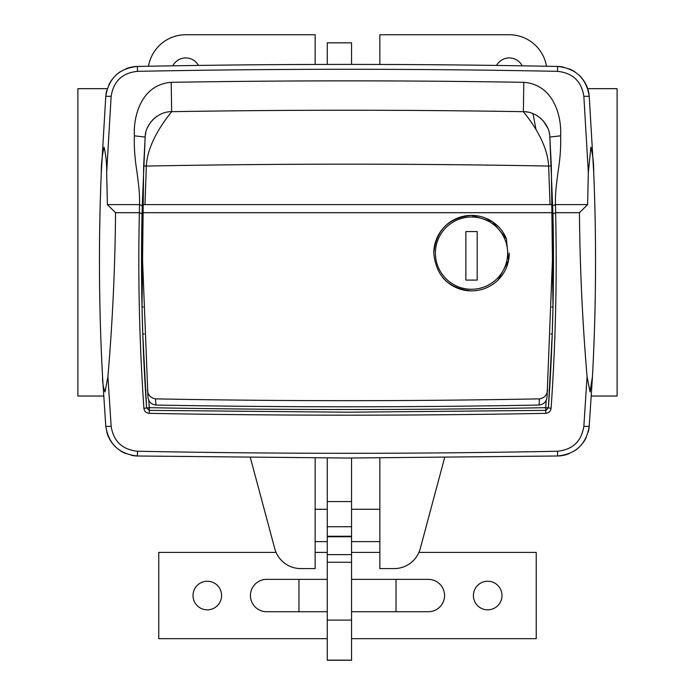 <?xml version="1.0" encoding="UTF-8"?>
<svg xmlns="http://www.w3.org/2000/svg" width="695" height="695" viewBox="0 0 695 695"><rect width="100%" height="100%" fill="white"/><g stroke="black" fill="none" stroke-linecap="round" stroke-linejoin="round"><path stroke-width="1.04" d="M148.791 400.251L149.295 407.678C281.432 410.12 413.568 410.12 545.705 407.678L545.757 410.38L347.5 412.205L149.243 410.38L347.5 412.205L545.757 410.38L548.398 407.869L552.221 334.286L552.994 306.79L551.795 307.06M107.404 204.608L139.573 204.608C139.782 192.341 138.453 183.298 136.724 170.249C134.769 157.756 133.987 146.28 134.396 135.82C133.223 119.549 139.53 84.79 171.196 82.331C288.729 80.368 406.271 80.368 523.804 82.331C555.409 84.781 561.777 119.505 560.604 135.82C561.013 146.28 560.24 157.756 558.276 170.249C556.547 183.289 555.218 192.341 555.427 204.608L587.596 204.608L588.335 172.647L583.852 96.31C581.489 81.263 572.706 72.94 557.494 71.333C417.495 68.596 277.505 68.596 137.506 71.333C122.32 72.906 113.537 81.237 111.148 96.31L106.665 172.647L107.404 204.608L115.552 212.696C115.092 267.427 112.547 322.072 107.925 376.612L111.148 426.287C113.493 441.308 122.285 449.63 137.506 451.246C277.505 453.983 417.495 453.983 557.494 451.246L557.599 455.998L347.5 458.04L137.401 455.998C119.158 454.087 108.62 444.131 105.77 426.122L102.539 376.525C98.907 308.58 98.481 240.609 101.279 172.621L105.77 96.327C108.672 78.274 119.21 68.31 137.401 66.451C277.47 63.723 417.53 63.723 557.599 66.451C575.825 68.353 586.372 78.309 589.23 96.327L593.721 172.621C596.519 240.609 596.093 308.58 592.461 376.525L589.23 426.122C586.345 444.166 575.799 454.122 557.599 455.998A32.352 32.352 0 0 0 569.24 453.583M139.573 204.608L142.24 205.816L145.159 137.054C145.212 124.275 157.939 111.339 171.639 111.678A10738.645 10738.645 0 0 1 347.5 110.244A10738.645 10738.645 0 0 1 523.361 111.678C406.123 109.758 288.877 109.758 171.639 111.678C172.186 111.521 147.47 138.835 146.358 166.062L144.968 204.608M143.205 307.06L142.006 306.79L142.779 334.286L146.602 407.869L149.243 410.38L149.295 407.678L143.917 408.321C139.4 343.339 137.888 278.13 139.374 212.696L139.53 204.608M555.47 204.608L555.67 212.696L552.951 213.869C554.401 278.764 552.881 343.426 548.398 407.869L545.705 407.678L546.209 400.251M550.032 204.608L548.642 166.062C547.208 138.14 522.779 111.443 523.361 111.678L523.804 82.331M557.494 451.246C572.689 449.656 581.472 441.342 583.852 426.287L587.075 376.612C582.453 322.072 579.908 267.427 579.448 212.696L587.596 204.608M555.67 212.696L579.448 212.696M555.626 212.696C557.112 278.13 555.6 343.339 551.083 408.321C550.622 411.344 548.868 413.021 545.801 413.343C413.603 415.792 281.397 415.792 149.199 413.343C146.141 413.03 144.378 411.353 143.917 408.321M115.552 212.696L139.33 212.696M106.665 172.647C106.813 163.733 105.944 155.254 104.05 147.201C102.122 155.246 101.201 163.716 101.279 172.621M102.539 376.525C102.426 382.259 103.268 387.393 105.067 391.919L107.925 376.612M593.721 172.621C593.825 163.629 592.878 155.15 590.88 147.21L588.335 172.647M587.075 376.612L590.038 391.919L592.461 376.525M142.015 307.06L143.665 165.94L145.125 137.723M142.24 205.816L142.049 213.869C140.599 278.764 142.119 343.426 146.602 407.869M552.951 213.869L549.832 137.054L551.335 165.94L552.985 307.06M560.604 135.82L549.841 137.054C549.788 124.249 537.035 111.339 523.361 111.678M549.476 133.961L549.224 132.728M547.756 128.132L543.777 121.555M543.716 121.477L542.908 120.548M541.744 119.34L540.032 117.802M536.966 115.622L536.227 115.188M527.887 112.138L526.384 111.904M145.351 135.125L145.794 132.649M147.54 127.472L149.868 123.362M150.554 122.398L151.197 121.582M151.267 121.495L153.178 119.41M153.204 119.392L154.29 118.385M154.394 118.289L155.072 117.716M155.463 117.412L157.061 116.247M552.76 205.816L555.427 204.608M145.159 137.054L134.396 135.82M142.049 213.869L139.374 212.696M548.398 407.869L551.083 408.321M533.004 113.633L536.027 129.678M583.852 96.31L589.23 96.327A32.352 32.352 0 0 0 579.204 75.295M111.148 96.31L105.77 96.327A32.352 32.352 0 0 1 106.778 90.428M111.148 426.287A5.395 0.582 175.6 0 1 105.77 426.122M583.852 426.287A5.395 0.582 4.4 0 0 589.23 426.122A32.352 32.352 0 0 1 588.222 432.021M471.523 290.884C448.614 288.651 436.034 276.08 433.776 253.171C435.965 230.245 448.544 217.657 471.523 215.389L492.486 221.748L506.394 238.698L508.54 260.512L498.219 279.816M547.043 397.08C546.409 401.788 543.742 404.447 539.059 405.046L539.485 398.869C411.492 401.276 283.508 401.276 155.515 398.869L155.941 405.046C151.267 404.447 148.6 401.797 147.957 397.08L142.597 261.224L142.597 212.696L552.403 212.696L552.403 261.224L547.043 397.08M155.941 405.046C283.647 407.383 411.353 407.383 539.059 405.046M147.401 389.912C147.879 395.012 150.58 398 155.515 398.869M539.485 398.869C544.411 398.009 547.113 395.021 547.599 389.912M142.597 212.696L142.597 204.608L552.403 204.608L552.403 212.696M172.794 65.825A14.56 14.56 0 0 1 198.466 65.434M496.534 65.434A14.56 14.56 0 0 1 522.206 65.825M148.513 66.242A37.747 37.747 0 0 1 185.73 34.75L315.148 34.75L315.148 64.453M315.148 457.996L315.148 568.58L300.787 568.58A26.957 26.957 0 0 1 274.742 548.598L250.356 457.605M546.487 66.242A37.747 37.747 0 0 0 509.27 34.75L379.852 34.75L379.852 64.453M379.852 457.996L379.852 568.58L394.213 568.58A26.957 26.957 0 0 0 420.258 548.598L444.644 457.605M351.548 660.25L327.276 660.25L327.276 536.749L351.548 536.749L351.548 660.25M351.548 458.04L351.548 536.749M327.276 458.022L327.276 536.749M327.276 64.427L327.276 42.838L351.548 42.838L351.548 64.409M574.539 71.628A32.352 32.352 0 0 0 569.248 68.866M563.567 67.128A32.352 32.352 0 0 0 557.599 66.451L557.494 71.333M137.506 71.333L137.401 66.451A32.352 32.352 0 0 0 125.769 68.857M120.504 71.602A32.352 32.352 0 0 0 115.804 75.286M111.886 79.743A32.352 32.352 0 0 0 108.828 84.868M106.761 431.977A32.352 32.352 0 0 0 115.787 447.146M120.452 450.812A32.352 32.352 0 0 0 125.752 453.583M131.433 455.321A32.352 32.352 0 0 0 137.401 455.998L137.506 451.246M574.504 450.838A32.352 32.352 0 0 0 579.204 447.154M583.122 442.698A32.352 32.352 0 0 0 586.172 437.572M591.323 396.028L617.108 396.028L617.108 88.673L587.701 88.673M250.443 595.545A16.176 16.176 0 0 0 266.619 611.722A16.176 16.176 0 0 1 250.443 595.545A16.176 16.176 0 0 1 266.619 579.369A16.176 16.176 0 0 0 250.443 595.545A16.176 16.176 0 0 1 266.619 579.369L298.972 579.369L298.972 611.722L266.619 611.722M428.381 579.369A16.176 16.176 0 0 1 444.557 595.545A16.176 16.176 0 0 1 428.381 611.722A16.176 16.176 0 0 0 444.557 595.545A16.176 16.176 0 0 0 428.381 579.369L351.548 579.369M327.276 579.369L298.972 579.369M396.028 579.369L396.028 611.722L351.548 611.722M327.276 611.722L298.972 611.722M487.699 581.255A14.291 14.291 0 0 0 473.408 595.545A14.291 14.291 0 0 0 487.699 609.836A14.291 14.291 0 0 0 501.99 595.545A14.291 14.291 0 0 0 487.699 581.255M207.301 581.255A14.291 14.291 0 0 0 193.01 595.545A14.291 14.291 0 0 0 207.301 609.836A14.291 14.291 0 0 0 221.592 595.545A14.291 14.291 0 0 0 207.301 581.255M276.071 552.403L158.773 552.403L158.773 638.679L327.276 638.679M351.548 638.679L536.227 638.679L536.227 552.403L418.929 552.403M379.852 552.403L351.548 552.403M327.276 552.403L315.148 552.403M107.299 88.673L77.892 88.673L77.892 396.028L103.677 396.028M509.27 253.136A37.747 37.747 0 0 1 442.359 277.105M465.858 231.565L465.858 280.094L477.187 280.094L477.187 231.565L465.858 231.565M433.776 253.136A37.747 37.747 0 0 1 506.368 238.637A37.747 37.747 0 0 0 433.776 253.136M551.335 165.94L548.642 166.062A10684.73 10684.73 0 0 0 146.358 166.062L143.665 165.94M171.639 111.678L171.196 82.331M149.243 410.38L149.199 413.343M545.757 410.38L545.801 413.343M351.548 554.636L327.276 554.636M351.548 562.264L327.276 562.264M351.548 620.088L327.276 620.088M351.548 660.146L327.276 660.146M351.548 501.582L327.276 501.582M351.548 526.714L327.276 526.714M351.548 536.245L327.276 536.245M444.557 595.545A16.176 16.176 0 0 1 428.381 611.722L396.028 611.722M435.391 253.136A36.131 36.131 0 0 0 471.523 289.268A36.131 36.131 0 0 0 507.645 253.136A36.131 36.131 0 0 0 471.523 217.005A36.131 36.131 0 0 0 435.391 253.136M145.368 134.986L145.768 132.745M315.148 509.27L327.276 509.27M351.548 509.27L379.852 509.27M315.148 541.622L327.276 541.622M351.548 541.622L379.852 541.622M552.23 334.017L550.866 334.017M144.134 334.017L142.77 334.017"/></g></svg>
